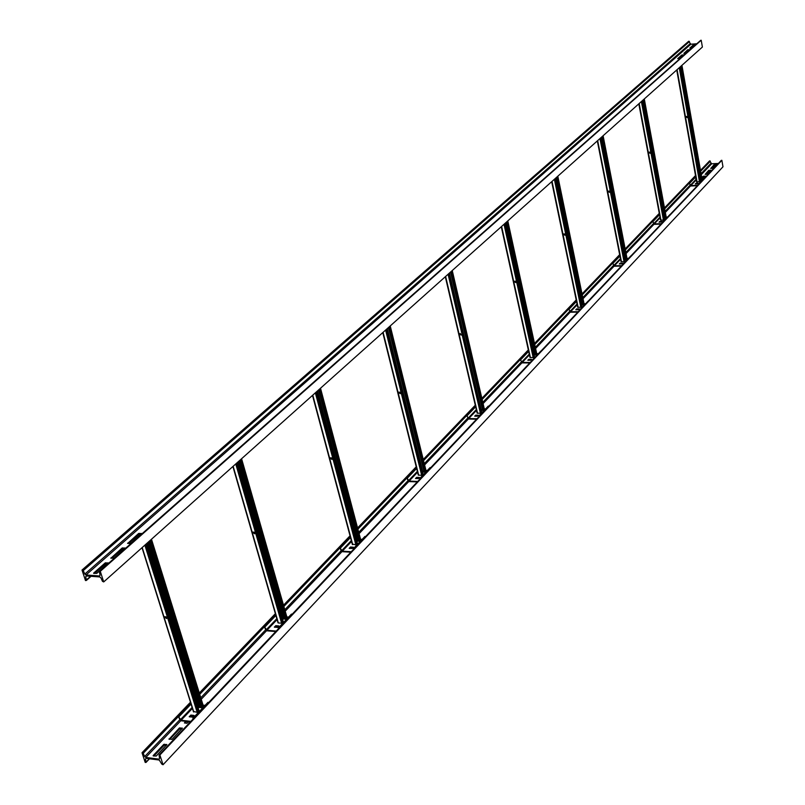 <?xml version="1.0" encoding="UTF-8"?>
<svg xmlns="http://www.w3.org/2000/svg" width="805" height="805" viewBox="0 0 805 805"><rect width="100%" height="100%" fill="white"/><g stroke="black" fill="none" stroke-linecap="round" stroke-linejoin="round"><path stroke-width="1.21" d="M153.222 755.925L156.251 756.036L166.866 744.544L163.767 744.424L153.131 755.633M718.412 163.445L711.67 163.777L709.547 160.919L700.481 170.378M158.967 759.125L159.581 758.481L158.967 759.125L145.796 757.435L144.679 756.549L179.887 719.67M705.14 174.373L707.162 174.192L710.936 170.167L708.762 170.318L705.14 174.373M710.755 168.446L712.767 168.265L716.49 164.301L714.327 164.451L710.755 168.446M702.363 179.263L705.301 176.114L703.117 176.265L701.769 177.674M185.703 721.32L184.395 722.95L186.911 723.262L188.773 721.672M189.769 716.893L191.077 715.645L189.889 716.903M168.939 738.97L172.039 739.352L182.413 728.133L179.334 728.032L169.04 739.262M146.118 758.34L145.484 759.004L146.087 758.34L159.259 760.031L161.845 764.156L163.043 764.75L722.981 166.796L721.864 160.306L721.189 160.648M163.043 764.75L159.883 755.01L721.864 160.306M159.883 755.01L159.058 755.01L721.29 160.406M705.613 174.343L708.863 170.922L710.402 170.761M711.238 168.426L714.427 165.055L715.967 164.894M701.88 178.287L703.228 176.869L704.778 176.718M185.18 723.061L186.71 721.441M190.906 717.024L192.093 715.756M169.724 739.342L179.616 728.917L181.92 728.917M153.916 756.016L164.059 745.329L166.373 745.329M145.484 759.004L146.097 762.114L149.297 758.753L146.017 762.436L145.202 762.426L142.022 752.735L190.483 702.202M199.298 693.004L275.38 613.672M283.501 605.199L350.044 535.808M357.581 527.949L416.225 466.799M423.249 459.474L475.282 405.217M481.863 398.354L528.322 349.913M534.5 343.463L576.199 299.973M582.035 293.895L619.659 254.662M625.163 248.916L659.265 213.365M664.487 207.911L695.51 175.56M190.896 703.53L143.21 753.319L142.022 752.735M710.322 161.191L700.642 171.294M695.671 176.486L664.668 208.857M659.436 214.321L625.354 249.902M619.85 255.658L582.236 294.922M576.42 301L534.731 344.53M528.553 350.98L482.115 399.461M475.544 406.324L423.531 460.631M416.507 467.967L357.903 529.157M350.366 537.026L283.863 606.457M275.743 614.94L199.71 694.333M143.21 753.319L144.679 756.549M159.581 758.461L159.058 755.01M93.702 573.381L96.811 573.361L108.363 562.926L105.183 562.947L93.622 573.13M696.818 43.742L690.851 44.225L688.678 41.276L82.019 570.031L85.481 580.556L90.754 576.289M86.558 575.988L85.692 576.742L86.296 575.967L99.76 576.944L100.917 577.859L102.477 581.341L103.714 581.914L100.283 571.329L99.367 571.751L100.051 575.183L99.438 575.967L85.974 574.981L84.817 574.076L690.147 43.732M683.858 53.392L685.93 53.15L689.895 49.618L687.681 49.83L683.858 53.392M689.764 48.179L691.827 47.948L695.741 44.466L693.528 44.678L689.764 48.179M677.719 58.604L679.953 58.433L683.978 54.851L681.744 55.062L677.73 58.654M127.582 543.214L130.732 543.405L141.75 533.474L138.601 533.504L127.663 543.445M110.808 557.986L113.978 558.197L125.258 548.024L122.098 548.054L110.889 558.237M103.714 581.914L702.383 47.052L701.215 40.25L700.541 40.542M100.283 571.329L701.215 40.25M684.542 53.331L687.792 50.474L689.171 50.292M690.449 48.129L693.638 45.311L695.017 45.13M678.555 58.614L681.855 55.696L683.244 55.515M130.219 543.606L128.649 543.506L138.903 534.46L140.986 534.349M111.865 558.298L122.4 549.01L124.503 548.909M94.678 573.452L105.495 563.923L107.618 563.822M85.692 576.742L86.377 580.143M689.462 41.538L83.247 570.604L82.019 570.031M83.247 570.604L84.817 574.076M192.486 717.114L194.005 715.434L190.896 715.071L189.195 716.742L192.486 717.114M203.081 705.15L205.084 705.371M190.393 721.864L181.306 720.817L179.918 719.73L178.519 716.692L181.125 720.244L190.866 721.371M200.526 706.267L198.694 707.404L200.958 707.625M193.613 715.927L190.896 715.071M198.765 707.434L200.707 706.83M178.519 716.692L190.956 703.701M179.032 716.661L191.077 704.083M208.535 702.685L207.942 702.352L192.898 718.251L193.502 718.583M193.472 718.402L208.505 702.503M193.029 719.076L192.898 718.251M193.381 711.429L197.185 712.355L198.292 711.952L198.865 710.614M164.28 616.871L166.595 618.542L166.061 616.851L164.311 616.7M149.126 541.342L200.978 707.706L202.629 707.364L203.212 706.035M200.475 706.086L198.744 706.237L197.919 707.112M166.544 618.401L164.341 616.811M134.063 539.42L136.337 538.465M131.135 543.053L129.283 542.942M133.338 539.37L135.17 539.491M135.341 538.404L135.129 537.79L136.971 537.901M140.644 534.651L139.154 534.319M277.483 627.387L278.772 625.908L275.823 625.666L274.324 627.125L277.483 627.387M286.862 616.932L288.633 617.083M275.783 631.563L267.049 630.818L265.751 629.812L264.483 626.924L266.898 630.275L276.246 631.07M284.537 617.938L282.625 618.904L284.869 619.085M278.409 626.411L275.984 626.21L274.877 627.246M282.746 618.954L284.698 618.471M264.483 626.924L275.793 615.111M264.976 626.884L275.894 615.473M292.024 614.386L291.46 614.084L278.288 628.011L278.862 628.313M278.832 628.131L292.004 614.215M278.399 628.796L278.288 628.011M278.037 622.325L278.349 622.949L281.609 623.211L283.159 621.702M252.488 532.256L254.662 533.796L254.199 532.186L252.508 532.085M239.427 460.661L284.89 619.156L286.439 618.834L286.962 617.697M284.497 617.787L282.303 618.3M254.632 533.675L252.539 532.196M352.218 548.497L353.385 547.209L350.507 547.028L349.179 548.316L352.218 548.497M360.58 539.29L362.159 539.37M350.829 552.2L342.437 551.697L341.199 550.761L340.042 548.004L342.296 551.173L351.282 551.717M356.776 541.121L358.708 541.171M358.446 540.185L356.605 540.507M352.982 547.692L350.648 547.551L349.712 548.416M356.746 541.02L358.587 540.708M340.042 548.004L350.406 537.187M340.525 547.953L350.507 537.529M365.48 536.694L364.947 536.422L353.315 548.718L353.858 548.99M353.838 548.829L365.47 536.533M353.405 549.473L353.315 548.718M352.389 544.1L355.87 544.814L357.299 543.486M329.879 458.005L331.942 459.434L331.529 457.904L329.889 457.844M318.528 389.992L358.728 541.232L360.177 540.93L360.66 539.944M358.416 540.064L356.524 540.195M331.912 459.333L329.919 457.965M418.429 478.603L419.425 477.446L416.698 477.345L415.511 478.492L418.429 478.603M425.946 470.412L427.364 470.462M417.292 481.903L409.232 481.591L408.065 480.716L406.998 478.09L409.101 481.098L417.745 481.43M422.595 472.082L424.185 472.082M423.973 471.237L422.414 471.368M419.073 477.918L416.819 477.838L416.034 478.562M422.545 471.861L424.094 471.73M406.998 478.09L416.547 468.118M407.461 478.029L416.628 468.45M430.615 467.816L430.101 467.564L419.757 478.492L420.28 478.754M420.26 478.593L430.605 467.655M419.828 479.227L419.757 478.492M382.878 332.505L418.288 475.101L421.689 475.322L423.017 474.145M398.324 392.337L400.276 393.675L399.914 392.206L398.334 392.186M388.392 327.585L424.195 472.143L426.006 470.995M423.943 471.126L422.353 471.106M400.256 393.585L398.364 392.297M477.506 416.235L478.391 415.199L475.775 415.149L474.698 416.175L477.506 416.235M484.298 408.91L485.586 408.93M476.58 419.204L468.822 419.043L466.729 415.712L468.711 418.57L477.023 418.731M481.33 410.429L482.638 410.409M482.467 409.665L481.159 409.715M478.049 415.672L475.202 416.235M481.269 410.188L482.577 410.137M466.729 415.712L475.574 406.475M467.172 415.642L475.654 406.787M488.756 406.324L488.273 406.092L479.015 415.873L479.508 416.115M479.498 415.954L488.746 406.173M479.066 416.577L479.015 415.873M445.386 276.658L477.134 413.126L480.434 413.297L481.672 412.251M461.134 335.021L459.293 333.844L461.154 335.091L460.239 333.481M459.293 333.844L460.239 333.693M450.538 272.06L482.648 410.459L484.348 409.433M482.437 409.564L481.118 409.544M530.545 360.248L531.391 359.332L528.805 359.312L527.828 360.268L530.545 360.248M536.714 353.647L537.891 353.647M529.791 362.924L522.314 362.894L520.352 359.714L522.214 362.441L530.223 362.471M534.057 355.045L535.144 355.005M535.003 354.341L533.906 354.361M530.988 359.775L528.332 360.288M534.007 354.814L535.094 354.804M520.352 359.714L528.583 351.121M520.785 359.644L528.654 351.423M540.98 351.091L532.648 359.905M532.648 359.755L540.98 350.95M532.226 360.358L532.175 359.684M501.354 226.658L529.982 357.48L533.192 357.601L534.349 356.665M513.952 281.408L515.723 282.585L515.431 281.237L513.962 281.267M506.184 222.341L535.154 355.045L536.754 354.12M534.983 354.26L533.886 354.26M515.713 282.525L513.982 281.378M578.423 309.704L579.177 308.879L576.692 308.889L575.806 309.754L578.423 309.704M584.058 303.737L585.134 303.716M577.819 312.139L570.604 312.209L568.753 309.17L570.514 311.776L578.242 311.696M581.663 305.015L582.568 304.964M582.448 304.381L581.532 304.391M578.795 309.311L576.289 309.764M581.623 304.823L582.538 304.813M568.753 309.17L576.461 301.211M569.165 309.1L576.501 301.432M588.153 301.211L580.606 309.19M580.606 309.05L588.143 301.07M580.184 309.633L580.153 308.979M551.757 181.628L577.708 307.228L580.818 307.309L581.904 306.464M563.228 234.144L564.919 235.251L564.647 233.953L563.228 234.003M556.305 177.563L582.568 305.004L584.088 304.169M582.428 304.3L581.512 304.31M564.909 235.191L563.259 234.114M621.852 263.859L622.547 263.104L620.142 263.144L619.327 263.929L621.852 263.859M627.025 258.425L628.021 258.395M621.369 266.073L614.416 266.234L612.655 263.326L614.336 265.811L621.782 265.64M624.861 259.602L625.606 259.542M625.505 259.019L624.75 259.039M622.164 263.527L619.8 263.939M625.586 259.441L624.831 259.462M612.655 263.326L619.92 256.02M613.058 263.245L619.931 256.071M630.959 255.94L624.096 263.195M624.096 263.054L630.949 255.809M623.694 263.627L623.664 263.004M597.38 140.875L621.017 261.625L624.046 261.675L625.062 260.911M607.876 191.308L609.496 192.355L609.254 191.117L607.876 191.177M601.677 137.031L625.616 259.582L627.055 258.818M625.495 258.948L624.73 258.969M609.486 192.304L607.906 191.278M661.438 222.069L662.072 221.385L659.748 221.456L659.003 222.17L661.438 222.069M666.198 217.098L667.124 217.068M661.056 224.102L654.334 224.333L652.664 221.536L654.264 223.921L661.458 223.679M664.226 218.195L664.85 218.135M664.759 217.662L664.135 217.682M661.7 221.798L659.446 222.17M664.839 218.064L664.206 218.095M652.664 221.536L658.993 214.935L659.728 215.851M653.056 221.456L659.375 214.855M669.981 214.663L663.723 221.294M663.712 221.164L669.981 214.532M663.32 221.717L663.3 221.113M638.868 103.795L660.513 220.067L663.441 220.077L664.407 219.383M650.068 153.262L648.548 152.286L650.078 153.312L649.856 152.115L648.528 152.185M642.943 100.162L664.86 218.165L666.218 217.471M664.749 217.602L664.125 217.622M697.653 183.832L698.237 183.208L695.993 183.288L695.299 183.953L697.653 183.832M702.051 179.274L702.926 179.233M697.371 185.703L690.871 185.985L689.281 183.299L690.801 185.593L697.764 185.291M700.259 180.28L700.773 180.229M700.702 179.797L700.179 179.827M697.875 183.6L695.741 183.943M700.773 180.189L700.249 180.209M696.164 179.253L695.087 177.241L689.281 183.299M689.654 183.228L695.46 177.17M705.713 176.889L699.968 182.956M699.968 182.836L705.703 176.758M699.575 183.369L699.565 182.785M676.774 69.934L696.657 182.021L700.41 181.367M685.679 116.665L687.168 117.611L686.967 116.453L685.689 116.534M680.648 66.473L700.783 180.26L702.081 179.606M700.692 179.736L700.169 179.767M687.168 117.57L685.699 116.634M711.67 163.777L701.246 174.715M690.549 185.935L665.322 212.399M654.002 224.273L626.079 253.575M614.074 266.173L583.031 298.736M570.252 312.149L535.597 348.495M521.942 362.824L483.07 403.597M468.43 418.962L424.597 464.948M408.829 481.491L359.09 533.665M342.014 551.586L285.212 611.176M266.606 630.687L201.25 699.263M180.843 720.666L145.796 757.435M721.491 160.326L159.34 754.939M142.555 752.806L190.624 702.654M199.439 693.457L275.501 614.104M283.632 605.632L350.155 536.231M357.692 528.372L416.316 467.202M423.339 459.876L475.373 405.599M481.943 398.737L528.402 350.276M534.58 343.836L576.279 300.325M582.106 294.248L619.719 255.004M625.233 249.258L659.325 213.687M664.548 208.233L695.57 175.882M700.541 170.69L709.919 160.899M200.787 697.784L265.72 629.752M284.809 609.757L341.179 550.701M358.738 532.306L408.034 480.655M424.275 463.65L467.685 418.167M482.789 402.359L521.238 362.069M535.335 347.307L569.578 311.434M582.79 297.588L613.43 265.489M625.857 252.468L653.398 223.629M665.121 211.333L689.966 185.311M701.064 173.679L710.986 163.294M708.863 170.922L708.762 170.318M709.074 170.217L709.185 170.821M714.427 165.055L714.327 164.451M714.639 164.351L714.749 164.955M703.228 176.869L703.117 176.265M703.439 176.164L703.54 176.768M179.616 728.917L179.334 728.032M179.897 727.821L180.179 728.716M164.059 745.329L163.767 744.424M164.331 744.223L164.623 745.118M99.438 575.967L100.062 575.404M690.851 44.225L85.974 574.981M700.833 40.28L99.729 571.288M90.905 576.3L86.387 580.274M82.573 570.071L689.05 41.246M687.792 50.474L687.681 49.83M688.003 49.739L688.114 50.373M693.638 45.311L693.528 44.678M693.85 44.587L693.96 45.211M681.855 55.696L681.744 55.062M682.077 54.961L682.187 55.605M138.903 534.46L138.601 533.504M139.185 533.312L139.486 534.268M122.4 549.01L122.098 548.054M122.682 547.853L122.994 548.809M105.495 563.923L105.183 562.947M105.777 562.745L106.089 563.711M192.425 708.39L181.125 720.244M180.431 719.7L192.133 707.444M190.896 715.705L190.715 715.142M200.153 706.216L200.324 706.79M142.213 547.521L193.784 711.972M197.185 712.355L144.87 545.146M203.373 706.579L151.36 539.35M199.036 711.157L146.681 543.526M145.876 544.25L198.292 711.952M198.744 706.237L147.687 542.62M148.351 542.037L199.479 705.975M201.522 707.766L149.559 540.96M150.555 540.064L202.629 707.364M135.149 538.465L134.978 537.921M277.081 619.588L266.898 630.275M266.244 629.772L276.819 618.683M275.813 626.27L275.652 625.727M275.823 625.666L275.984 626.21M283.994 617.888L284.155 618.431M233.148 466.276L278.349 622.949M281.609 623.211L235.764 463.942M287.093 618.139L241.48 458.83M283.29 622.154L237.405 462.473M236.7 463.106L282.636 622.849M282.656 617.928L237.888 462.05M238.501 461.496L283.34 617.687M285.413 619.196L239.85 460.289M240.786 459.454L286.439 618.834M351.554 541.463L342.296 551.173M341.682 550.711L351.322 540.598M350.487 547.601L350.346 547.088M350.507 547.028L350.648 547.551M357.782 540.155L357.923 540.668M312.773 395.134L352.731 544.633M355.87 544.814L315.349 392.84M360.761 540.316L320.43 388.302M357.4 543.868L316.838 391.502M316.224 392.065L356.826 544.482M317.482 390.928L357.148 539.984M359.231 541.262L318.941 389.63M319.816 388.845L360.177 540.93M417.574 472.213L409.101 481.098M408.517 480.655L417.362 471.388M383.089 332.314L418.68 475.212M421.689 475.322L385.605 330.07M426.087 471.307L390.153 326.005M423.098 474.467L386.974 328.843M386.42 329.336L422.585 475.01M387.265 328.591L422.605 471.076M424.678 472.163L388.795 327.222M389.61 326.488L425.573 471.851M476.49 410.399L468.711 418.57M468.158 418.157L476.308 409.614M445.628 276.447L477.536 413.237M480.434 413.297L448.083 274.243M484.409 409.695L452.189 270.581M481.732 412.522L449.351 273.116M448.858 273.559L481.269 413.015M483.111 410.47L450.931 271.708M451.706 271.013L483.956 410.178M529.408 354.894L522.214 362.441M521.69 362.049L529.247 354.13M501.616 226.426L530.394 357.591M533.192 357.601L504.021 224.283M536.804 354.351L507.744 220.952M534.399 356.897L505.188 223.237M504.745 223.629L533.977 357.329M535.607 355.045L506.576 221.999M507.301 221.345L536.392 354.784M577.195 304.763L570.514 311.776M570.01 311.404L577.044 304.038M552.039 181.377L578.131 307.339M580.818 307.309L554.373 179.294M584.128 304.36L557.764 176.255M581.945 306.665L555.46 178.318M555.068 178.67L581.572 307.057M583.011 304.994L556.678 177.231M557.372 176.617L583.756 304.753M620.564 259.28L614.336 265.811M613.843 265.459L620.424 258.576M597.672 140.603L621.45 261.736M624.046 261.675L599.946 138.571M627.085 258.979L603.056 135.793M625.103 261.082L600.973 137.665M600.611 137.987L624.75 261.444M626.028 259.572L602.039 136.699M602.704 136.115L626.743 259.341M660.09 217.813L654.264 223.921M653.801 223.589L659.959 217.129M639.18 103.523L660.935 220.157M663.441 220.077L641.394 101.541M666.248 217.612L644.262 98.985M664.437 219.524L642.35 100.685M642.028 100.987L664.115 219.856M665.262 218.155L643.306 99.84M643.93 99.277L665.936 217.944M696.275 179.857L690.801 185.593M690.358 185.281L696.144 179.213M677.086 69.653L697.08 182.111M699.505 182L679.249 67.721M702.101 179.736L681.895 65.366M700.441 181.497L680.155 66.916L700.461 181.397M679.853 67.187L700.149 181.799M701.175 180.24L681 66.161M681.594 65.628L701.809 180.038M146.047 762.405L149.489 758.773M86.306 580.506L91.056 576.31M99.488 571.349L700.662 40.351M142.022 547.692L193.522 711.902M151.481 539.239L203.363 706.086M146.802 543.425L199.026 710.664M232.907 466.498L278.027 622.859M241.581 458.739L287.093 617.747M237.505 462.392L283.3 621.752M312.501 395.386L352.369 544.532M320.511 388.221L360.771 539.994M316.928 391.431L357.42 543.546M382.788 332.596L418.288 475.101M390.234 325.934L426.107 471.046M387.044 328.782L423.118 474.205M445.306 276.729L477.134 413.126M452.249 270.52L484.439 409.483M449.411 273.066L481.762 412.301M501.284 226.728L529.982 357.48M507.794 220.902L536.834 354.17M505.238 223.186L534.419 356.716M551.687 181.689L577.708 307.228M557.815 176.215L584.148 304.21M555.51 178.277L581.975 306.514M597.32 140.925L621.017 261.625M603.106 135.753L627.105 258.858M601.013 137.625L625.123 260.951M638.818 103.845L660.513 220.067M644.292 98.955L666.268 217.501M642.39 100.655L664.457 219.413M676.733 69.975L696.657 182.021M681.926 65.336L702.121 179.646"/></g></svg>
